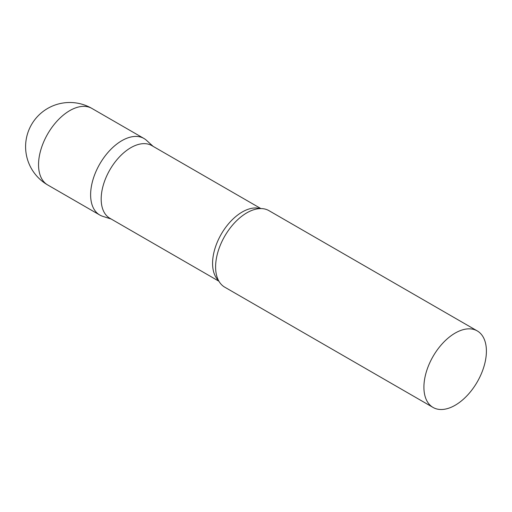 <?xml version="1.0" encoding="UTF-8"?>
<svg xmlns="http://www.w3.org/2000/svg" width="512" height="512" viewBox="0 0 512 512"><rect width="100%" height="100%" fill="white"/><g stroke="black" fill="none" stroke-linecap="round" stroke-linejoin="round"><path stroke-width="0.77" d="M47.693 184.954L99.77 215.021A44.186 25.51 -60 0 1 92.998 179.616A44.186 25.51 -60 0 1 121.862 140.672A44.186 25.51 -60 0 1 143.962 138.483L91.885 108.422A44.186 44.186 0 0 0 25.6 146.688A44.186 44.186 0 0 0 47.693 184.954A44.186 25.51 -60 0 1 38.541 164.73A44.186 25.51 -60 0 1 69.786 110.611A44.186 25.51 -60 0 1 91.885 108.422M260.877 208.576L151.821 145.606A41.952 24.218 120 0 0 119.494 156.845A41.952 24.218 120 0 0 101.178 199.066A41.952 24.218 120 0 0 109.869 218.266L218.931 281.235M153.133 146.368L146.541 140.378A44.186 25.51 120 0 0 111.731 148.474A44.186 25.51 120 0 0 90.618 194.797A44.186 25.51 120 0 0 102.701 216.314L111.181 219.027M477.248 330.906L268.941 210.643A44.186 25.51 120 0 0 253.12 209.946A44.186 25.51 120 0 0 215.603 266.95A44.186 25.51 120 0 0 216.237 273.824A44.186 25.51 120 0 0 224.755 287.181L433.062 407.443A44.186 25.51 120 0 0 467.11 395.61A44.186 25.51 120 0 0 486.4 351.136A44.186 25.51 120 0 0 477.248 330.906A44.186 25.51 120 0 0 443.194 342.746A44.186 25.51 120 0 0 423.91 387.219A44.186 25.51 120 0 0 433.062 407.443M260.083 208.589A41.952 24.218 120 0 0 228.998 223.245A41.952 24.218 120 0 0 212.576 263.379A41.952 24.218 120 0 0 218.541 280.538"/></g></svg>
